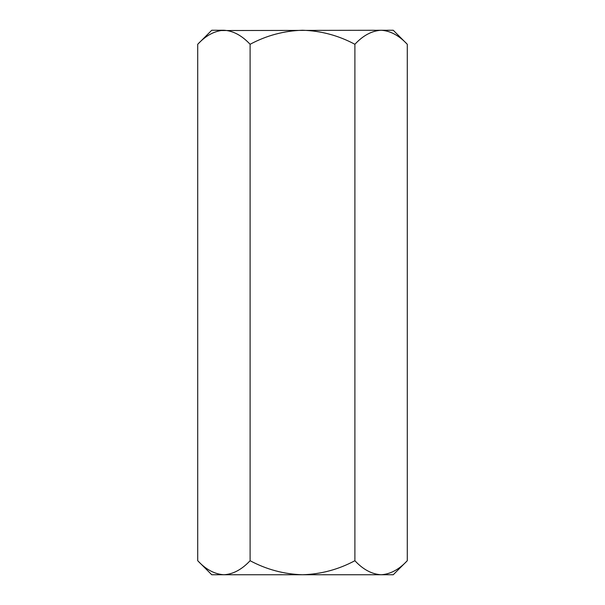 <?xml version="1.0" encoding="UTF-8"?>
<svg xmlns="http://www.w3.org/2000/svg" width="605" height="605" viewBox="0 0 605 605"><rect width="100%" height="100%" fill="white"/><g stroke="black" fill="none" stroke-linecap="round" stroke-linejoin="round"><path stroke-width="0.91" d="M407.286 560.714L393.25 574.75L211.75 574.75L197.714 560.714L197.714 44.286C205.866 35.514 214.593 30.832 223.91 30.25C233.107 30.787 241.841 35.468 250.107 44.286C266.518 35.498 283.979 30.817 302.5 30.25C320.998 30.81 338.46 35.491 354.893 44.286C363.045 35.514 371.78 30.832 381.089 30.25C390.293 30.787 399.028 35.468 407.286 44.286L407.286 560.714C399.028 569.532 390.293 574.213 381.089 574.75C371.78 574.168 363.045 569.486 354.893 560.714L354.893 44.286M197.714 560.714C205.866 569.486 214.593 574.168 223.91 574.75C233.107 574.213 241.841 569.532 250.107 560.714C266.518 569.502 283.979 574.183 302.5 574.75C320.998 574.19 338.46 569.509 354.893 560.714M250.107 560.714L250.107 44.286M223.91 574.75L220.288 574.463M407.286 44.286L393.25 30.25L220.288 30.537M223.91 30.25L211.75 30.25L197.714 44.286"/></g></svg>
